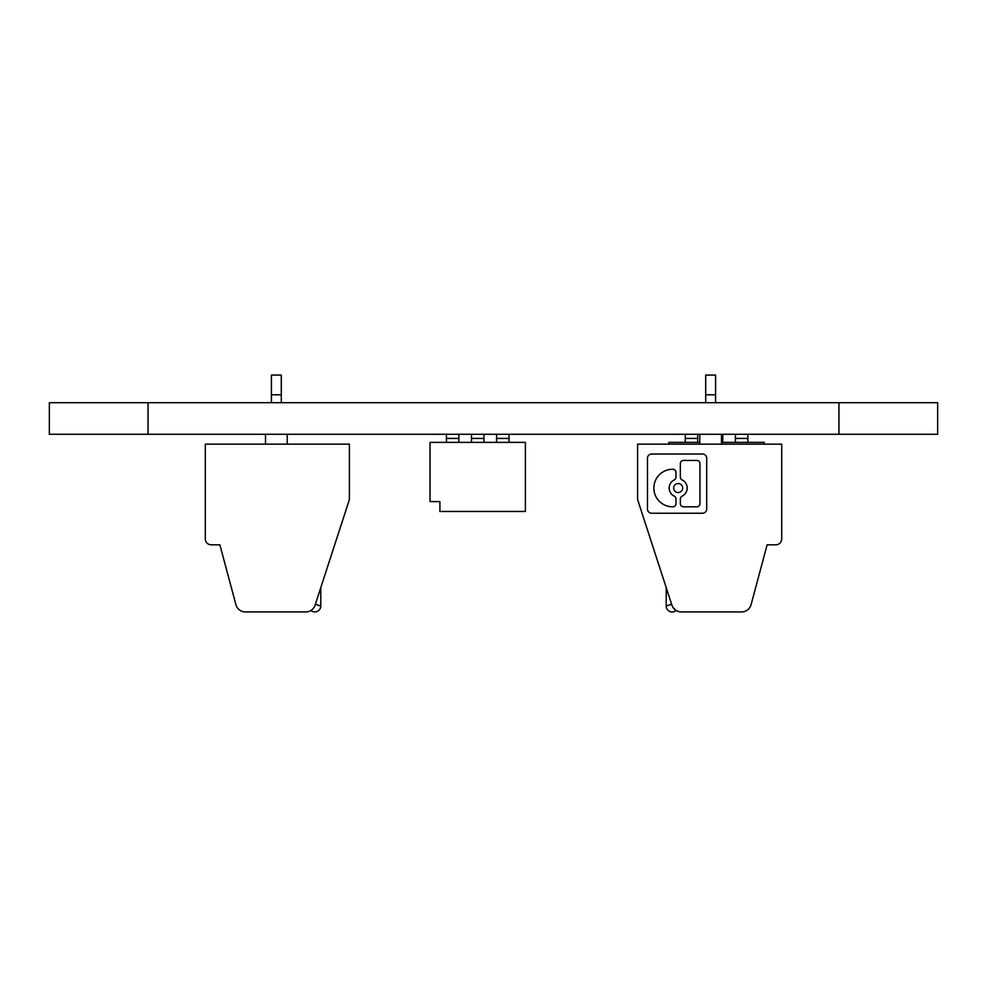 <?xml version="1.0" encoding="UTF-8"?>
<svg xmlns="http://www.w3.org/2000/svg" width="987" height="987" viewBox="0 0 987 987"><rect width="100%" height="100%" fill="white"/><g stroke="black" fill="none" stroke-linecap="round" stroke-linejoin="round"><path stroke-width="1.48" d="M205.296 538.902L205.296 444.15L349.398 444.15L349.398 499.545L315.1 605.117A9.87 9.87 0 0 1 305.711 611.94L245.442 611.94A9.87 9.87 0 0 1 235.905 604.624L219.879 544.824L211.218 544.824A5.922 5.922 0 0 1 205.296 538.902M312.928 611.619L313.027 611.656A5.922 5.922 0 0 0 313.027 611.656A5.922 5.922 0 0 1 310.893 610.472L310.93 610.447M313.027 611.656L312.978 611.632A5.922 5.922 0 0 0 320.775 606.018L315.371 604.266M281.295 402.696L281.295 394.8L271.425 394.8L271.425 375.06L281.295 375.06L281.295 394.8M271.425 402.696L271.425 394.8M265.503 444.15L265.503 434.28M287.217 444.15L287.217 434.28M320.775 587.635L320.775 606.018L320.775 587.635M685.274 434.28L685.274 442.373M697.71 442.373L697.71 434.28M685.274 438.425L697.71 438.425M747.85 442.373L747.85 434.28M735.414 434.28L735.414 442.373M735.414 438.425L747.85 438.425M722.78 442.373L722.78 438.425L721.497 438.425M722.78 438.425L722.78 434.28M668.89 444.15L668.89 442.373L699.783 442.373M721.497 442.373L764.234 442.373L764.234 444.15M838.95 434.28L937.65 434.28L937.65 402.696L49.35 402.696L49.35 434.28L838.95 434.28L838.95 402.696M446.42 434.28L446.42 442.373M458.856 442.373L458.856 434.28M446.42 438.425L458.856 438.425M508.996 442.373L508.996 434.28M496.56 434.28L496.56 442.373M496.56 438.425L508.996 438.425M471.49 434.28L471.49 442.373M483.926 442.373L483.926 438.425L471.49 438.425M483.926 438.425L483.926 434.28M430.036 442.373L525.38 442.373L525.38 511.463L439.906 511.463L439.906 501.593L430.036 501.593L430.036 442.373M148.05 434.28L148.05 402.696M673.134 607.622L675.651 610.163M781.704 444.15L781.704 538.902A5.922 5.922 0 0 1 775.782 544.824L767.121 544.824L751.095 604.624A9.87 9.87 0 0 1 741.558 611.94L681.289 611.94A9.87 9.87 0 0 1 671.9 605.117L637.602 499.545L637.602 444.15L781.704 444.15M715.575 375.06L705.705 375.06L705.705 394.8L715.575 394.8L715.575 375.06M702.534 513.24A4.158 4.158 0 0 0 706.692 509.082L706.692 458.178A4.158 4.158 0 0 0 702.534 454.02L651.63 454.02A4.158 4.158 0 0 0 647.472 458.178L647.472 509.082A4.158 4.158 0 0 0 651.63 513.24L702.534 513.24M674.232 479.941A3.121 3.121 0 0 0 675.996 477.128L675.996 472.391A3.121 3.121 0 0 0 672.875 469.269L672.628 469.269A18.778 18.778 0 0 0 653.85 488.047A18.778 18.778 0 0 0 672.628 506.825L672.875 506.825A3.121 3.121 0 0 0 675.996 503.703L675.996 498.966A3.121 3.121 0 0 0 674.232 496.165A9.019 9.019 0 0 1 674.232 479.941M680.351 503.703A3.121 3.121 0 0 0 683.473 506.825L696.822 506.825A3.121 3.121 0 0 0 699.943 503.703L699.943 463.557A3.121 3.121 0 0 0 696.822 460.435L683.473 460.435A3.121 3.121 0 0 0 680.351 463.557L680.351 477.128A3.121 3.121 0 0 0 682.103 479.941A9.019 9.019 0 0 1 682.103 496.165A3.121 3.121 0 0 0 680.351 498.966L680.351 503.703M682.683 488.047A4.503 4.503 0 0 0 678.168 483.544A4.503 4.503 0 0 0 673.665 488.047A4.503 4.503 0 0 0 678.168 492.55A4.503 4.503 0 0 0 682.683 488.047M699.783 444.15L699.783 434.28M721.497 444.15L721.497 434.28M666.225 587.635L666.225 606.018A5.922 5.922 0 0 0 676.107 610.472M705.705 402.696L705.705 394.8M715.575 394.8L715.575 402.696M671.629 604.266L666.225 606.018"/></g></svg>
